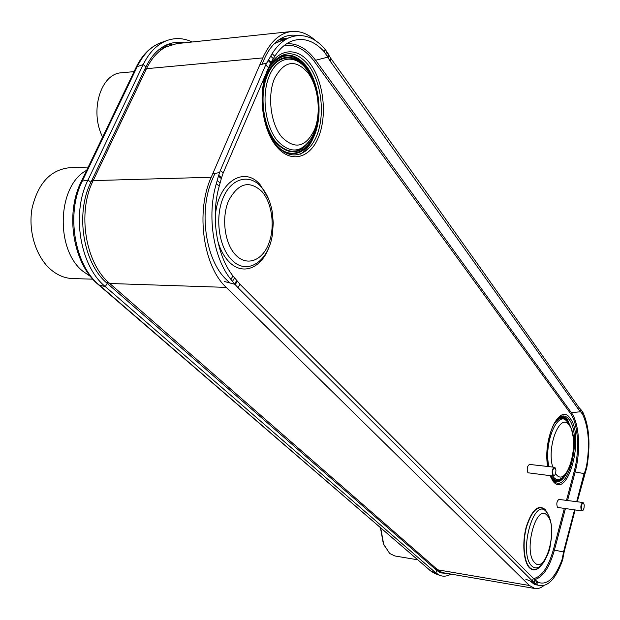 <?xml version="1.0" encoding="UTF-8"?>
<svg xmlns="http://www.w3.org/2000/svg" width="620" height="620" viewBox="0 0 620 620"><rect width="100%" height="100%" fill="white"/><g stroke="black" fill="none" stroke-linecap="round" stroke-linejoin="round"><path stroke-width="0.93" d="M543.771 585.66C540.772 588.031 537.819 588.985 534.913 588.519L443.773 572.849L440.433 571.71L437.704 569.819L109.763 283.495C85.591 263.787 76.903 212.892 93.186 180.606L146.467 68.696C151.458 58.443 157.899 51.204 165.788 46.996L176.785 43.617L291.702 31.48C300.096 30.752 308.078 33.821 315.634 40.711M534.913 588.519L529.41 585.497L226.23 287.385C203.352 266.437 195.409 211.815 211.219 177.266L262.803 57.9C270.134 41.811 279.767 32.999 291.702 31.48M261.989 64.309L264.058 59.52C269.088 48.166 275.629 40.695 283.673 37.107C288.168 35.185 292.756 34.674 297.437 35.58M229.733 282.929L226.315 279.543C205.398 260.152 198.199 210.343 212.613 178.777L214.892 173.492M538.245 585.234L534.541 584.505L530.061 580.917M447.113 573.423L440.688 572.896L436.961 570.571L107.237 283.363C83.436 263.996 74.888 214.04 90.9 182.311L145.87 66.991C151.575 55.381 159.046 47.771 168.307 44.167C173.538 42.222 178.886 41.773 184.342 42.819M451.035 574.097C447.152 576.344 443.385 576.763 439.735 575.345L435.86 572.919L105.299 286.603C80.135 266.282 71.044 213.481 88.009 180.009L143.212 64.558C149.203 52.39 157.046 44.415 166.741 40.618C175.197 37.533 183.698 37.991 192.246 41.982M330.871 58.466L330.29 61.326L324.477 51.995L325.097 49.12L330.871 58.466C451.43 226.711 522.296 326.849 579.018 407.619L580.948 409.65L580.793 411.943L578.871 409.913L579.018 407.619M267.987 60.419L270.646 63.015L223.2 172.949L221.325 178.583L218.426 176.15L220.325 170.477L265.709 64.898L272.126 53.661C277.241 45.562 283.193 40.13 289.966 37.37C302.452 32.961 314.154 36.882 325.097 49.12M270.646 63.015L274.8 56.281C279.628 48.771 285.208 43.733 291.555 41.168C303.219 37.061 314.193 40.664 324.477 51.995M272.126 53.661L274.8 56.281M268.491 59.605L271.134 62.24M234.647 283.976L230.919 279.411L232.957 275.916L240.01 284.278L237.995 287.711L234.647 283.976L236.677 280.542M232.957 275.916C216.744 255.812 210.436 216.419 219.232 186.202L216.31 183.691L218.426 176.15M221.325 178.583L219.232 186.202M533.44 578.398L535.556 580.258L534.401 582.707L532.278 580.855L533.44 578.398L240.01 284.278M532.278 580.855L237.995 287.711M575.112 510.004L564.27 551.428L562.511 560.341L562.1 559.48L563.875 550.56L574.523 509.927M562.1 559.48C555.505 577.305 547.855 585.024 539.168 582.645L537.804 581.924L536.641 584.373L534.401 582.707M535.556 580.258L537.804 581.924M563.626 555.505L563.239 554.613M584.025 475.966L583.676 474.982L585.071 471.246L585.427 472.215L577.267 501.774M583.676 474.982L576.678 501.696M580.948 409.65L582.808 412.137L582.668 414.447L580.793 411.943M582.668 414.447C588.729 427.668 590 444.959 586.489 466.341L586.838 467.371L585.427 472.215M585.071 471.246L586.489 466.341M330.29 61.326C451.104 229.369 522.063 329.313 578.871 409.913M327.709 56.707L328.29 53.839M582.808 412.137C589.31 426.18 590.651 444.594 586.838 467.371M562.511 560.341C555.551 579.429 547.429 587.706 538.16 585.195L536.641 584.373M230.919 279.411C213.458 258.207 206.669 215.845 216.31 183.691M215.256 219.844C215.465 183.876 243.846 163.967 260.563 185.248L268.576 198.95M269.119 246.776C261.764 268.119 242.637 276.117 229.013 261.779C223.859 256.478 220.046 249.287 217.566 240.203M272.738 62.744L273.8 61.45C285.595 49.918 297.298 51.359 308.915 65.774C320.935 82.088 324.826 111.592 318.013 132.215C311.333 152.962 294.725 161.37 280.705 149.443L276.59 145.289M553.381 480.717L553.668 480.996C568.137 495.651 582.707 435.875 569.098 419.515C566.347 415.881 563.239 415.051 559.759 417.02L559.426 417.237M102.641 137.067C89.311 111.174 100.82 73.315 121.659 72.773L134.075 71.633M553.482 476.09L527.922 472.773C526.628 468.898 527.147 466.116 529.495 464.419L554.396 467.24C552.118 468.96 551.599 471.781 552.846 475.695L553.482 476.09L554.458 475.587M555.241 467.937L554.396 467.24M553.234 475.432L554.722 475.331L555.721 473.083L555.939 470.107L555.264 467.976C552.808 468.255 552.125 470.743 553.234 475.432M581.971 510.911L557.45 507.416C556.287 503.742 556.783 501.084 558.938 499.425L582.909 502.495C580.808 504.184 580.32 506.873 581.436 510.578L582.846 510.462M583.614 503.084L582.909 502.495M581.808 510.322L583.056 510.268L584.025 508.106L584.265 505.176L583.668 503.169C581.436 503.572 580.816 505.951 581.808 510.322M417.462 559.751L394.863 555.97L389.67 553.474L383.664 544.251L380.75 528.101M384.416 546.073L383.307 543.492L380.463 527.86M86.668 170.314C57.187 185.411 55.002 249.775 83.08 271.397L90.574 276.528M92.814 279.178L72.439 278.543C64.945 278.272 57.885 275.412 51.266 269.964C36.2 257.478 27.877 231.415 32.077 208.235C37.975 183.396 50.39 169.895 69.316 167.749L88.234 167.059M165.788 46.996L160.727 49.406M262.803 57.9L146.467 68.696L144.739 69.378M529.41 585.497L437.704 569.819L434.147 568.121M226.23 287.385L109.763 283.495L105.702 281.976M211.219 177.266L93.186 180.606L91.473 181.11M286.533 38.618L280.333 38.858M284.51 39.355L278.659 39.967M161.425 47.786L167.253 46.275M438.17 570.609L436.821 570.439M162.107 42.238L160.526 42.795C151.009 46.516 143.321 54.312 137.462 66.185L82.266 181.125L81.065 181.978M90.9 182.311L88.009 180.009L82.266 181.125C65.666 213.761 74.578 265.205 99.254 285.068L98.169 284.471M145.87 66.991L143.212 64.558L136.323 66.952L81.174 181.745C64.744 214.218 73.315 264.314 98.402 284.665L430.799 571.028L99.254 285.068L105.299 286.603L107.237 283.363M166.741 40.618L160.526 42.795C150.334 46.833 142.267 54.885 136.323 66.952L136.199 67.224M436.961 570.571L435.86 572.919L430.799 571.028L434.62 573.407L429.846 570.431M439.735 575.345L435.093 573.585M440.262 571.625L438.309 571.617M165.842 45.221L171.918 44.547M565.386 508.718L554.419 550.056L553.412 549.615C548.475 566.99 541.888 576.646 533.634 578.584M563.549 552.017L554.419 550.056C549.537 567.378 542.973 577.22 534.742 579.591M286.665 43.726C297.391 43.144 307.047 48.654 315.611 60.256L571.353 412.641C579.274 423.104 580.948 450.756 575.143 471.929L574.167 471.471L566.486 500.394M584.094 473.61L575.143 471.929L567.556 500.534M564.308 508.578L553.412 549.615M580.599 411.765L571.353 412.641L570.439 413.393C578.212 423.631 579.855 450.725 574.167 471.471M327.895 57.118L315.611 60.256L314.278 61.38L570.439 413.393M284.278 45.446C295.368 44.074 305.365 49.391 314.278 61.38M325.911 53.855L326.507 50.987M274.303 43.695L280.372 40.858M266.585 62.984L259.757 64.953M270.63 56.025L273.288 58.644M265.709 64.898L268.375 67.487M220.325 170.477L223.2 172.949M218.643 175.266L221.526 177.731M232.485 281.403L234.515 277.938M237.258 281.255L235.228 284.696M533.929 582.32L535.083 579.87M563.053 558.38L562.65 557.504M563.681 554.869L563.286 554.001M564.27 551.428L563.875 550.56M585.164 472.789L584.823 471.805M582.103 411.052L581.955 413.354M580.359 411.548L580.506 409.254M328.716 54.769L328.135 57.629M300.312 154.132C305.551 150.97 309.806 145.716 313.085 138.376M525.799 579.25L534.192 582.537M224.394 281.511L234.91 284.301M212.652 173.957L219.503 172.523M220.092 182.962L217.186 180.498M536.904 581.312L535.742 583.769M585.978 468.41L586.326 469.402M276.536 146.506C262.121 129.51 257.463 92.938 267.282 70.548C276.892 47.903 297.422 45.849 310.496 64.139C323.725 82.119 327.298 115.266 318.68 136.702C310.263 158.371 290.811 163.85 276.536 146.506M549.956 475.672L553.056 481.26C567.936 500.487 584.854 436.232 570.152 418.376C560.069 402.124 542.678 437.844 547.646 466.472M547.995 514.174L545.337 509.656C538.369 503.967 532.053 509.578 526.38 526.473C521.932 542.275 523.482 561.96 529.511 567.85C533.278 571.307 537.269 570.369 541.493 565.045M273.908 61.326C285.169 51.592 296.166 53.436 306.908 66.859C318.851 82.995 322.555 112.398 315.51 132.533C308.613 152.807 291.819 160.185 278.178 147.312M270.537 65.96C282.17 52.072 294.128 52.553 306.404 67.394C311.341 74.206 314.836 82.576 316.882 92.496M318.409 113.638C317.316 145.692 294.415 164.796 276.822 145.514M312.302 136.323C302.072 154.698 289.772 156.721 275.404 142.383C271.188 137.221 267.887 130.68 265.5 122.768M262.896 90.388C266.429 58.032 291.33 46.818 305.993 68.386L307.481 70.525M309.109 141.438C298.995 154.427 287.905 154.582 275.838 141.887C263.562 127.294 259.183 96.743 266.825 76.772C274.303 56.614 291.408 52.189 303.529 65.774M306.9 69.727L306.311 68.975C294.818 53.777 277.341 56.296 269.32 75.849C261.121 95.185 265.151 126.209 277.45 140.841C290.152 153.93 301.46 152.977 311.38 137.981C322.299 119.621 320.524 88.443 307.435 70.463M281.713 137.012C270.615 123.698 267.112 95.558 274.629 78.228C284.332 60.62 295.484 58.853 308.094 72.943C318.463 86.854 321.323 112.925 314.534 129.681C305.769 147.389 294.826 149.831 281.713 137.012M553.35 480.678C558.418 483.709 563.185 480.523 567.633 471.107M571.562 429.544L567.657 420.135C565.223 416.911 562.464 415.958 559.387 417.268M551.606 479.004L551.304 478.617M569.989 425.731L567.323 420.507C564.657 416.996 561.635 416.214 558.264 418.159M552.42 479.562C556.729 483.12 561.046 481.438 565.378 474.532M552.777 480.027L550.296 475.718L551.707 477.78C555.086 481.593 558.721 481.476 562.611 477.439M567.827 422.336L567.114 421.267C563.603 416.811 559.713 416.888 555.45 421.507M550.823 475.78L551.986 477.431C554.892 480.771 558.054 481.066 561.472 478.314M553.257 425.351C558.015 417.787 562.557 416.415 566.882 421.243M570.989 463.055C568.858 469.782 566.044 474.587 562.565 477.47C559.163 480.353 556.016 480.12 553.118 476.788L552.505 475.974M548.917 466.62C543.252 442.564 558.496 407.921 567.796 422.29L567.966 422.507M555.559 473.68L555.985 474.246C567.478 489.459 580.793 439.193 569.261 425.336C560.534 411.463 546.421 445.958 552.691 467.046M547.507 513.36L545.375 509.996C538.486 504.386 532.239 509.927 526.636 526.628C522.241 542.252 523.768 561.704 529.736 567.533C533.177 570.749 536.874 570.136 540.818 565.696M546.452 511.942L548.661 515.53C551.134 521.257 552.164 527.938 551.761 535.579L549.863 548.212C549.374 550.823 547.445 555.357 544.073 561.821L542.485 563.921C538.687 568.408 535.13 569.098 531.797 565.99C517.964 553.42 534.076 495.496 546.452 511.942M547.375 515.724C536.641 501.588 522.776 551.715 534.68 562.642C545.786 575.128 558.55 526.884 547.375 515.724M261.462 187.178C266.755 193.378 270.32 201.438 272.172 211.35L273.273 222.898L272.42 234.43C268.762 261.516 246.938 276.195 231.593 259.733C218.845 247.078 214.698 217.294 223.246 197.586C231.609 177.677 249.736 173.437 261.462 187.178M261.935 191.549C249.294 179.932 238.181 183.016 228.578 200.795C221.162 218.023 224.735 243.986 235.825 255.122C246.806 266.522 261.981 260.904 268.561 244.125C275.296 227.501 272.343 203.306 261.935 191.549M435.573 569.361L440.433 571.71M274.482 43.516L289.966 37.37M531.867 582.699L538.16 585.195M276.396 145.002C259.292 126.046 257.788 78.073 273.8 61.45M276.512 145.15L280.705 149.443M552.885 480.159L553.668 480.996M547.832 466.496C544.484 448.121 551.684 420.98 559.759 417.02M573.353 438.139C571.989 429.986 570.361 425.002 568.478 423.196M383.307 543.492L383.664 544.251"/></g></svg>
